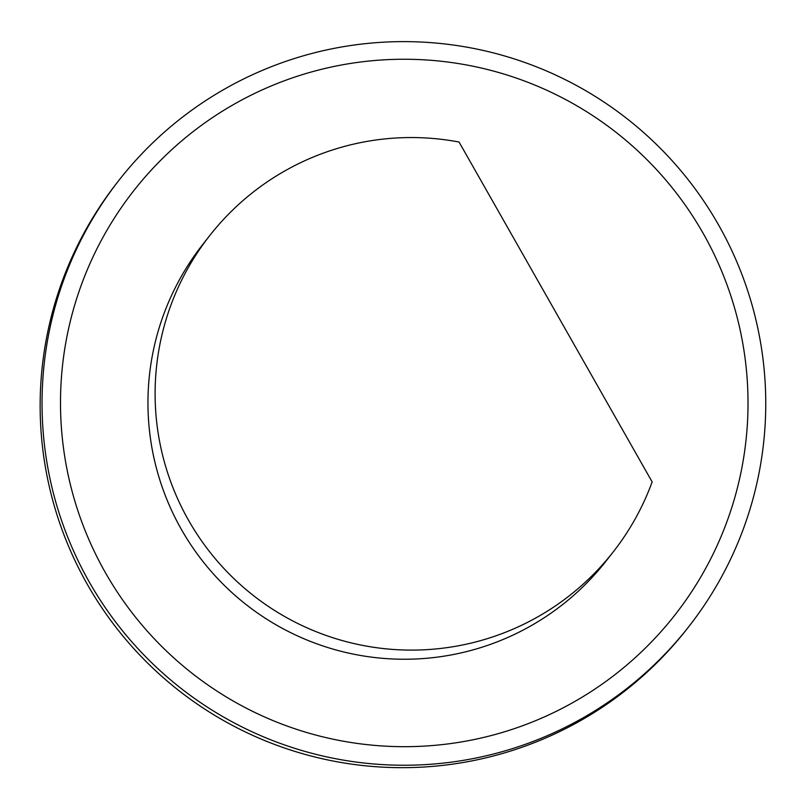 <?xml version="1.0" encoding="UTF-8"?>
<svg xmlns="http://www.w3.org/2000/svg" width="805" height="805" viewBox="0 0 805 805"><rect width="100%" height="100%" fill="white"/><g stroke="black" fill="none" stroke-linecap="round" stroke-linejoin="round"><path stroke-width="1.21" d="M688.959 626.431L687.047 628.866A361.918 361.737 -142 0 1 128.035 642.098A361.918 361.737 -142 0 1 116.936 182.866L118.848 180.421A361.918 361.737 38 0 0 582.659 718.09A361.918 361.737 38 0 0 626.793 118.516A361.918 361.737 38 0 0 118.848 180.421M574.076 701.9A343.826 343.644 -142 0 1 60.506 400.427A343.826 343.644 -142 0 1 578.191 106.582A343.826 343.644 -142 0 1 574.076 701.9M209.501 235.865L202.347 245.012A256.362 256.231 38 0 0 246.38 604.776A256.362 256.231 38 0 0 606.175 560.934L613.33 551.787A256.362 256.231 38 0 0 652.151 481.913L459.071 142.042A256.362 256.231 38 0 0 253.535 595.64A256.362 256.231 38 0 0 613.33 551.787"/></g></svg>
